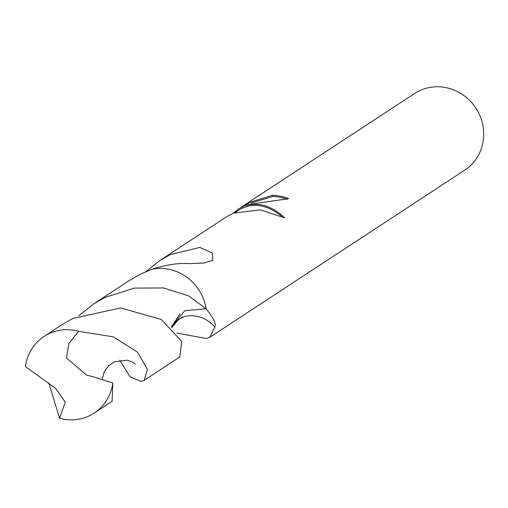 <?xml version="1.0" encoding="UTF-8"?>
<svg xmlns="http://www.w3.org/2000/svg" width="508" height="508" viewBox="0 0 508 508"><rect width="100%" height="100%" fill="white"/><g stroke="black" fill="none" stroke-linecap="round" stroke-linejoin="round"><path stroke-width="0.76" d="M206.019 308.68L206.096 308.762C213.658 318.179 216.554 324.288 214.77 327.082L209.937 337.204L464.731 170.148A45.796 43.332 -123.3 0 0 477.984 111.658A45.796 43.332 -123.3 0 0 421.462 89.891A45.796 43.332 -123.3 0 0 414.509 93.548L243.046 205.969L250.069 202.267L272.288 195.326A45.796 43.332 56.7 0 1 288.646 198.672L246.12 204.851L238.512 208.94L244.361 206.007C258.242 201.701 271.672 205.651 284.645 217.856L260.204 209.887L233.458 213.15L226.733 216.662L159.715 260.604L170.205 254.622L199.854 247.428L212.522 253.054L212.776 260.312L204.102 262.992L190.049 263.627C178.549 262.865 165.887 264.738 152.044 269.246L151.886 269.31M233.451 213.157L238.512 208.94M209.937 337.204L206.521 338.544L176.873 333.07M145.885 271.64L159.715 260.604M241.211 207.264L243.046 205.969M287.242 199.307A44.653 42.247 -123.3 0 0 272.783 196.463L251.206 203.035M272.783 196.463L272.288 195.326M281.375 216.065C266.656 204.305 252.565 202.254 239.109 209.918L235.185 212.49M214.77 327.082A30.531 28.886 -123.3 0 0 189.078 315.824A30.531 28.886 -123.3 0 0 182.689 317.068M181.845 317.354A30.531 28.886 -123.3 0 0 181.464 317.494L183.185 316.859L178.391 319.659L171.856 327.508M206.096 308.762A45.796 43.326 -123.3 0 0 152.044 269.253A45.796 43.332 -123.3 0 1 206.096 308.762L184.842 310.693L171.285 326.968L180.149 313.804M94.209 413.08L112.122 401.339L112.795 383.019L94.139 377.019L86.417 375.025L66.472 357.981L68.828 343.535L78.638 331.33A45.796 43.332 -123.3 0 0 50.94 332.823A45.796 43.332 -123.3 0 0 43.986 336.48A45.796 43.332 -123.3 0 0 25.4 366.541L55.728 388.442L65.253 402.158L59.557 418.23A45.796 43.332 -123.3 0 0 87.255 416.744A45.796 43.332 -123.3 0 0 94.209 413.08A45.796 43.332 -123.3 0 0 112.795 383.019M151.917 269.297L140.43 274.149L129.565 280.372L93.91 303.752L104.769 297.529L134.309 288.106L163.544 287.96L188.487 295.808L206.038 308.705M59.557 418.23L48.774 382.899M78.88 315.728L93.91 303.752M78.638 331.33L113.163 336.81L137.351 352.019L147.396 369.297L144.132 380.352L141.084 381.445L129.896 376.701L119.837 360.134M144.132 380.352L179.781 356.972L181.712 341.382L161.163 319.386L120.548 307.943L72.765 318.516L61.9 324.733L43.986 336.48M135.23 364.147L132.734 362.223L127.273 360.229L114.713 361.683L108.712 365.69L104.324 371.615L102.248 379.076"/></g></svg>
